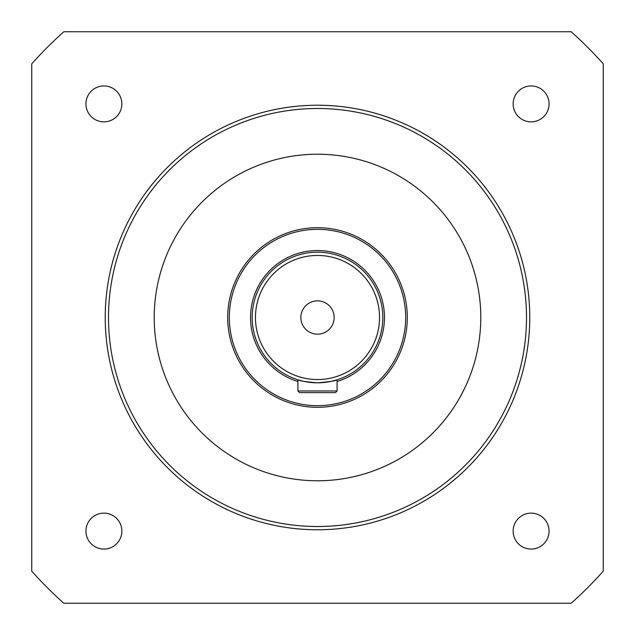 <?xml version="1.0" encoding="UTF-8"?>
<svg xmlns="http://www.w3.org/2000/svg" width="635" height="635" viewBox="0 0 635 635"><rect width="100%" height="100%" fill="white"/><g stroke="black" fill="none" stroke-linecap="round" stroke-linejoin="round"><path stroke-width="0.95" d="M317.5 526.502A209.002 209.002 0 0 0 526.502 317.5A209.002 209.002 0 0 0 317.5 108.498A209.002 209.002 0 0 0 108.498 317.5A209.002 209.002 0 0 0 317.5 526.502M317.5 105.227A212.273 212.273 0 0 1 529.773 317.5A212.273 212.273 0 0 1 317.5 529.773A212.273 212.273 0 0 1 105.227 317.5A212.273 212.273 0 0 1 317.5 105.227M103.902 85.939A17.963 17.963 0 0 0 85.939 103.902A17.963 17.963 0 0 0 103.902 121.856A17.963 17.963 0 0 0 121.856 103.902A17.963 17.963 0 0 0 103.902 85.939M103.902 513.144A17.963 17.963 0 0 0 85.939 531.098A17.963 17.963 0 0 0 103.902 549.061A17.963 17.963 0 0 0 121.856 531.098A17.963 17.963 0 0 0 103.902 513.144M531.098 513.144A17.963 17.963 0 0 0 513.144 531.098A17.963 17.963 0 0 0 531.098 549.061A17.963 17.963 0 0 0 549.061 531.098A17.963 17.963 0 0 0 531.098 513.144M531.098 85.939A17.963 17.963 0 0 0 513.144 103.902A17.963 17.963 0 0 0 531.098 121.856A17.963 17.963 0 0 0 549.061 103.902A17.963 17.963 0 0 0 531.098 85.939M317.5 154.218A163.282 163.282 0 0 0 154.218 317.5A163.282 163.282 0 0 0 317.5 480.782A163.282 163.282 0 0 0 480.782 317.5A163.282 163.282 0 0 0 317.5 154.218M571.151 603.25A382.087 382.087 0 0 0 603.25 571.151L603.25 63.849A382.087 382.087 0 0 0 571.151 31.75L63.849 31.75A382.087 382.087 0 0 0 31.75 63.849L31.75 571.151A382.087 382.087 0 0 0 63.849 603.25L571.151 603.25M317.5 300.847A16.653 16.653 0 0 0 300.847 317.5A16.653 16.653 0 0 0 317.5 334.153A16.653 16.653 0 0 0 334.153 317.5A16.653 16.653 0 0 0 317.5 300.847M337.098 390.977L335.463 392.613L299.537 392.613L297.902 390.977L337.098 390.977L337.098 379.809L331.375 381.325M297.902 390.977L297.902 379.809C299.069 380.825 305.594 381.833 317.5 382.818A65.318 65.318 0 0 0 382.818 317.5A65.318 65.318 0 0 0 317.5 252.182A65.318 65.318 0 0 0 252.182 317.5A65.318 65.318 0 0 0 317.5 382.818C329.406 381.833 335.939 380.825 337.098 379.809M317.5 405.678A88.178 88.178 0 0 0 405.678 317.5A88.178 88.178 0 0 0 317.5 229.322A88.178 88.178 0 0 0 229.322 317.5A88.178 88.178 0 0 0 317.5 405.678M317.5 407.305A89.805 89.805 0 0 0 407.305 317.5A89.805 89.805 0 0 0 317.5 227.695A89.805 89.805 0 0 0 227.695 317.5A89.805 89.805 0 0 0 317.5 407.305M324.699 382.413L321.342 382.699M317.5 379.547A62.047 62.047 0 0 0 379.547 317.5A62.047 62.047 0 0 0 317.5 255.453A62.047 62.047 0 0 0 255.453 317.5A62.047 62.047 0 0 0 317.5 379.547M337.098 381.516A66.945 66.945 0 0 0 317.5 250.555A66.945 66.945 0 0 0 297.902 381.516M317.5 252.182A65.318 65.318 0 0 0 252.182 317.5A65.318 65.318 0 0 0 317.5 382.818"/></g></svg>
